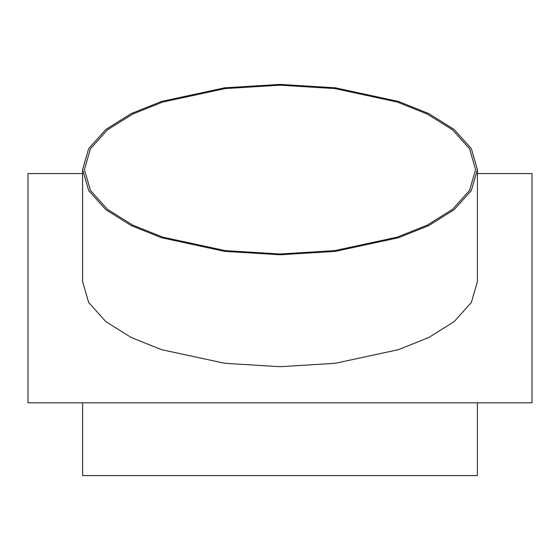 <?xml version="1.0" encoding="UTF-8"?>
<svg xmlns="http://www.w3.org/2000/svg" width="560" height="560" viewBox="0 0 560 560"><rect width="100%" height="100%" fill="white"/><g stroke="black" fill="none" stroke-linecap="round" stroke-linejoin="round"><path stroke-width="0.84" d="M477.414 402.815L477.414 475.594L82.586 475.594L82.586 402.815M477.414 169.589L477.414 281.512L471.338 302.484L454.188 321.601L428.736 337.526L398.447 349.664L335.279 363.293L280 366.702L224.721 363.293L161.553 349.664L131.264 337.526L105.812 321.601L88.662 302.484L82.586 281.512L82.586 169.589L88.662 148.624L105.812 129.5L131.264 113.575L161.553 101.444L224.721 87.815L280 84.406L335.279 87.815L398.447 101.444L428.736 113.575L454.188 129.5L471.338 148.624L477.414 169.589L471.338 190.561L454.188 209.678L428.736 225.603L398.447 237.741L335.279 251.37L280 254.779L224.721 251.37L161.553 237.741L131.264 225.603L105.812 209.678L88.662 190.561L82.586 169.589M280 253.988L225.232 250.614L162.645 237.111L132.636 225.085L107.415 209.307L90.426 190.365L84.406 169.589L90.426 148.813L107.415 129.871L132.636 114.093L162.645 102.067L225.232 88.564L280 85.19L334.768 88.564L397.355 102.067L427.364 114.093L452.585 129.871L469.574 148.813L475.594 169.589L469.574 190.365L452.585 209.307L427.364 225.085L397.355 237.111L334.768 250.614L280 253.988M82.586 173.558L28 173.558L28 402.815L532 402.815L532 173.558L477.414 173.558"/></g></svg>
